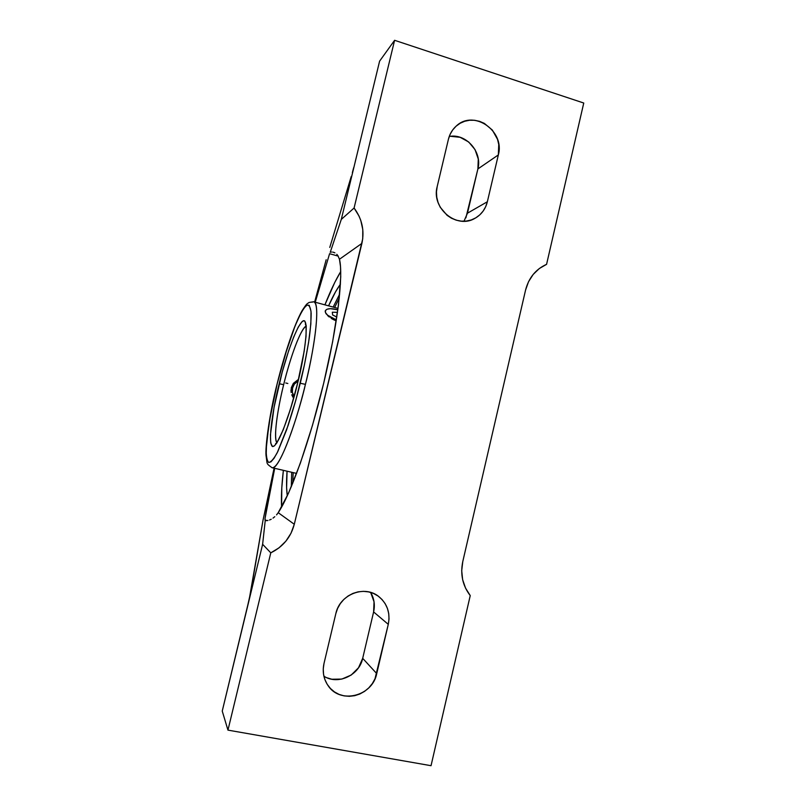 <?xml version="1.0" encoding="UTF-8"?>
<svg xmlns="http://www.w3.org/2000/svg" width="806" height="806" viewBox="0 0 806 806"><rect width="100%" height="100%" fill="white"/><g stroke="black" fill="none" stroke-linecap="round" stroke-linejoin="round"><path stroke-width="1.21" d="M339.286 297.938L334.641 307.479L339.286 297.938M333.17 307.086L339.669 294.089L333.17 307.086M293.183 472.618L292.769 483.207L293.183 472.618M311.952 302.19L313.524 301.776C321.775 303.469 312.265 358.418 305.424 384.361L300.235 383.253L300.638 381.611C303.781 368.765 306.602 354.58 309.101 339.054C310.471 329.029 311.156 320.395 311.146 313.141C310.602 307.378 309.172 304.728 306.864 305.202C301.555 309.121 293.686 328.022 287.661 346.651L277.193 383.716L284.82 355.758L295.036 326.017L300.769 313.393L304.144 307.912L306.985 305.131L309.192 305.283L311.015 311.237L310.854 323.911L308.587 342.449L304.356 365.199L295.943 399.736L286.644 429.739L277.818 451.531L274.07 458.241L270.957 461.868L268.569 462.412L266.977 459.984L266.202 454.786L266.554 442.474L270.806 413.025L277.193 383.716L269.103 422.697L266.171 448.962C266.121 456.105 266.957 460.609 268.67 462.463C270.927 462.251 273.798 458.967 277.294 452.599L288.064 425.618C293.132 409.952 297.192 395.827 300.235 383.253L305.424 384.361C299.489 410.969 280.73 469.304 272.065 467.712L271.813 467.621M277.183 383.747L277.163 383.727C284.649 353.391 294.462 324.103 302.149 310.562C307.499 302.391 306.784 304.315 309.02 302.472L313.524 301.776C319.851 301.192 316.687 338.913 305.424 384.361C293.948 431.804 277.738 470.845 272.065 467.712C265.708 463.107 267.552 464.689 266.051 455.692C265.093 447.239 269.466 413.579 277.163 383.727M305.937 326.198C298.442 331.649 287.349 368.735 283.652 384.694L279.198 383.727C283.339 365.924 295.339 326.188 303.157 320.828C310.33 318.702 303.328 361.259 297.908 382.014L297.605 383.243C292.941 403.877 278.947 447.441 272.458 446.534C266.957 442.252 274.362 402.617 278.936 384.815L279.198 383.727L283.652 384.694C290.603 356.121 300.749 328.919 305.937 326.198M276.599 443.31L275.531 443.794C275.843 442.968 275.34 445.879 280.428 435.975C286.11 423.603 291.822 406.033 297.555 383.253L297.555 383.253C302.321 363.425 305.142 347.356 306.018 335.064C306.361 322.612 305.333 324.959 305.373 324.355L306.189 325.493M265.043 520.072L267.36 520.585L265.204 520.515L265.053 518.359L265.043 520.072M266.494 520.656L265.234 520.525L262.625 544.302L246.555 610.656L250.726 591.977L263.018 520.243L274.09 468.175L263.018 520.243L249.316 598.757L222.244 711.073L227.957 730.125L270.786 552.835L262.625 544.302L265.234 520.525L267.935 520.485L266.494 520.656M269.526 520.011L271.229 519.235L269.526 520.011M272.992 518.127L274.786 516.686L272.992 518.127M276.549 514.883L278.211 512.687L276.549 514.883M339.467 259.25C343.507 274.967 337.593 325.564 323.659 383.334C309.766 441.094 290.553 494.521 278.211 512.687L294.291 524.273C290.825 537.32 282.987 546.841 270.786 552.835L262.625 544.302L222.244 711.073L227.957 730.125L431.039 765.7L227.957 730.125L270.786 552.835L278.967 547.879L285.838 541.219L291.026 533.209L294.291 524.273L278.211 512.687L288.518 493.161L300.326 463.238L312.476 425.356L323.659 383.334L332.626 341.764L338.46 305.121L340.726 276.921L340.515 266.695L339.467 259.25L337.895 255.653L339.467 259.25L361.894 243.382L339.467 259.25M336.797 254.303L337.895 255.653L336.797 254.303M334.923 252.852L332.908 252.117L334.923 252.852M331.558 252.036L330.228 252.288L331.558 252.036M329.583 253.699L315.237 302.24L329.583 253.699L338.198 256.117L329.583 253.699M290.976 390.094L293.344 383.364L298.492 379.344L293.344 383.364L291.309 387.696L291.137 392.482L290.976 390.094M291.762 394.799L292.83 396.955L291.762 394.799M293.646 398.124L292.83 396.955L293.646 398.124M291.298 387.736L292.568 388.008C293.404 384.835 295.258 382.467 298.119 380.916L294.351 384.15L292.568 388.008L292.387 392.27L294.059 396.643C292.377 393.973 291.883 391.091 292.568 388.008L291.298 387.736M276.72 442.544C273.627 437.9 276.942 411.785 283.652 384.694C279.682 400.189 272.902 434.646 276.72 442.544M297.605 383.243L304.194 351.134L306.038 336.374L306.24 326.118L304.859 321.131L304.084 320.677L302.089 321.564L298.23 327.135L293.636 337.14L288.689 350.65L282.181 372.221L274.05 407.403L270.453 434.746L270.715 443.038L272.458 446.534L274.403 445.899L276.921 442.826L283.299 429.618L290.613 408.622L297.605 383.243M325.352 310.673L325.221 311.64C325.997 314.642 329.714 317.403 336.394 319.911L327.689 315.267L325.574 312.768L325.362 310.642L327.075 309.202L330.42 308.668L337.855 309.796C330.803 308.013 326.611 308.376 325.271 310.894L325.302 310.804M335.86 320.697L333.432 319.629L335.86 320.697M331.195 318.37L333.432 319.629L331.195 318.37M327.599 315.549L329.231 316.99L327.599 315.549M325.564 312.809L326.359 314.128L325.564 312.809M291.298 486.774L291.701 472.276L291.298 486.774M287.289 495.861C286.402 489.705 286.321 481.484 287.057 471.198L286.614 487.68L287.289 495.861M328.576 305.847C332.777 296.417 336.737 289.203 340.434 284.186L335.538 291.843L328.576 305.847M340.726 271.551L334.762 282.463L324.909 304.849C330.389 291.026 335.659 279.924 340.726 271.551M283.369 470.331L281.798 487.791L281.586 507.135C281.072 497.362 281.667 485.101 283.369 470.331M352.363 172.595L353.733 167.517L352.363 172.595M355.224 161.704L356.695 155.78L355.224 161.704M329.775 247.432L351.255 176.443L329.775 247.432M274.705 468.326L268.035 500.143L265.053 518.359L274.705 468.326M314.622 302.079L326.168 259.744L314.622 302.079M356.695 155.78L341.291 219.413L330.228 252.288L341.291 219.413L354.086 208.019L394.597 40.3L583.756 103.027L394.597 40.3L379.606 61.145L394.597 40.3L354.086 208.019C362.045 218.789 364.655 230.576 361.894 243.382L294.291 524.273L362.72 238.838L362.791 229.549L360.776 220.411L359.013 216.048L354.086 208.019L341.291 219.413L379.606 61.145L356.695 155.78M465.898 217.811L477.887 168.938L478.29 159.104L475.066 149.644L468.689 141.987L460.115 137.302L450.625 136.305M462.775 561.591L525.562 290.089C528.726 277.858 535.728 269.264 546.579 264.328L583.756 103.027L546.579 264.328L539.315 268.529L533.169 274.453L528.504 281.768L525.562 290.089L462.775 561.591C460.155 574.356 462.644 585.69 470.241 595.584L465.546 588.138L462.644 579.675L461.707 570.658L462.775 561.591M323.911 676.224C337.976 685.322 359.264 675.357 362.69 658.331L376.734 673.594C372.483 696.243 340.203 704.484 328.072 685.614C323.589 678.984 322.239 671.589 324.012 663.419L335.83 613.628C339.729 594.375 364.554 584.713 378.82 596.581C387.303 603.724 390.457 612.983 388.28 624.348L373.611 611.935C375.153 604.923 374.165 598.415 370.649 592.42L374.044 601.8L373.611 611.935L388.28 624.348L376.734 673.594L362.69 658.331L373.611 611.935L362.69 658.331L358.509 667.771L351.184 675.055L341.815 679.085L331.81 679.236L327.055 677.806M464.004 221.227L467.47 213.187L487.358 201.752L467.47 213.187L477.887 168.938L498.34 154.923L487.358 201.752C485.494 209.127 481.384 214.638 475.026 218.285C456.75 229.549 431.039 208.25 437.195 186.569L448.418 139.257C449.748 133.867 452.418 129.413 456.418 125.897C473.948 109.263 505.161 131.177 498.34 154.923L477.887 168.938C482.542 151.951 466.029 133.101 449.244 136.486M431.039 765.7L470.241 595.584L431.039 765.7M487.358 201.752L485.706 206.648L483.147 211.071L479.802 214.849L475.782 217.852L471.248 219.947L466.352 221.066L461.304 221.146L456.287 220.189L451.491 218.235L447.108 215.343L440.237 207.253L438.031 202.356L436.751 197.138L436.469 191.808L437.195 186.569L448.418 139.257L450.111 134.35L452.7 129.937L456.085 126.199L460.135 123.268L464.699 121.263L469.596 120.255L474.623 120.285L479.6 121.343L484.335 123.389L492.365 130.088L497.524 139.337L498.763 144.496L498.34 154.923L487.358 201.752M335.83 613.628L337.603 608.409L340.323 603.603L343.88 599.392L348.142 595.956L352.937 593.407L358.086 591.846L363.375 591.342L368.604 591.896L373.581 593.488L378.105 596.057L382.014 599.493L385.167 603.674L387.434 608.439L388.734 613.608L389.026 618.978L388.28 624.348L374.992 678.793L372.312 683.609L368.795 687.861L364.574 691.367L359.798 694.016L354.66 695.689L349.351 696.313L344.071 695.88L339.034 694.389L334.43 691.891L330.43 688.495L327.206 684.324L324.878 679.529L323.549 674.31L323.246 668.869L324.012 663.419L335.83 613.628M287.843 383.505L285.767 382.981M337.502 312.345L332.324 312.224L332.626 314.955L336.827 317.06M334.228 252.52L332.707 252.087M296.608 473.414L272.065 467.712M338.046 308.396L313.524 301.776"/></g></svg>

